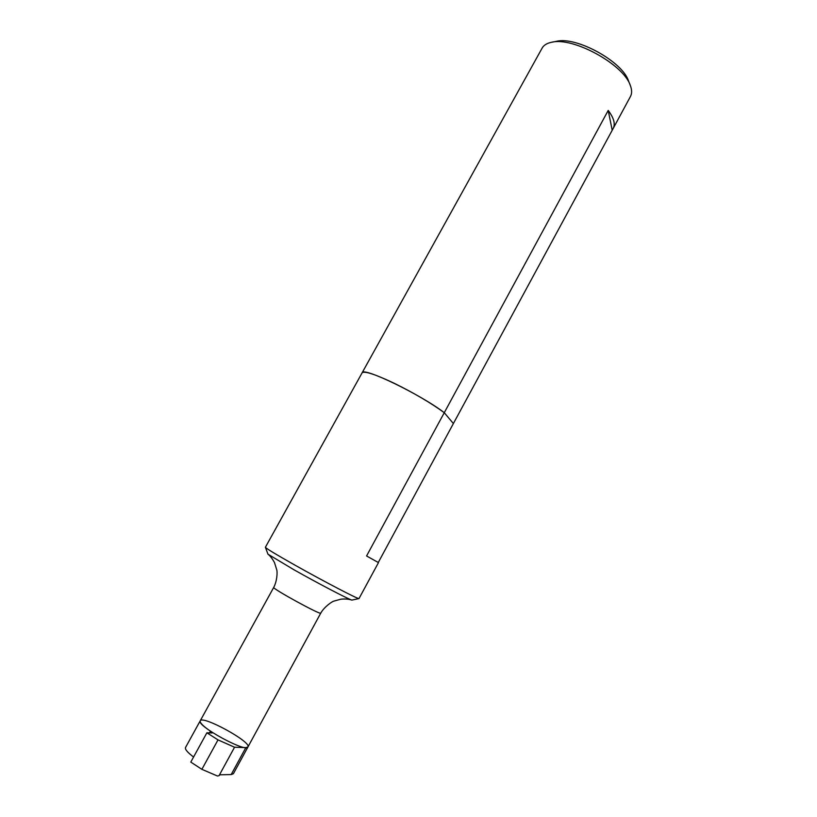 <?xml version="1.0" encoding="UTF-8"?>
<svg xmlns="http://www.w3.org/2000/svg" width="817" height="817" viewBox="0 0 817 817"><rect width="100%" height="100%" fill="white"/><g stroke="black" fill="none" stroke-linecap="round" stroke-linejoin="round"><path stroke-width="1.23" d="M234.55 747.228L245.856 747.616L247.939 746.963C251.799 742.05 202.269 714.936 200.216 720.829C199.624 722.585 203.035 726.037 210.429 731.184L212.165 732.961L206.885 732.788L218.006 739.885L234.55 747.228L219.048 775.65L219.875 774.792L231.191 774.567L233.386 773.719L247.939 746.963C246.397 753.111 195.876 725.445 200.216 720.829L185.52 747.514C184.816 749.24 187.501 752.416 193.568 757.022M218.006 739.885L201.881 769.328L217.475 776.027L219.048 775.65M201.881 769.328L190.79 762.087L206.885 732.788M608.216 110.428L444.274 412.697L453.384 423.553L613.22 128.381C615.507 123.908 613.833 117.924 608.216 110.428L612.137 129.913M200.216 720.829L273.736 587.382C276.983 581.316 277.504 572.594 276.8 569.99L274.502 562.627C272.286 558.583 270.11 555.764 267.956 554.181L265.402 547.257L362.125 372.797C362.758 366.578 420.796 394.56 444.274 412.697C430.957 402.985 414.321 393.212 394.376 383.357C375.248 374.309 364.505 370.785 362.125 372.797L524.453 79.984M524.545 79.831L542.222 47.937C543.887 45.109 546.981 43.23 551.495 42.29C572.85 36.561 623.647 64.369 630.316 85.448C631.99 89.839 632.041 93.516 630.469 96.467L613.22 128.381M551.495 42.29L556.397 41.34C576.046 36.101 622.309 61.428 628.477 80.812L630.316 85.448M265.402 547.319C266.475 548.667 276.177 554.518 294.528 564.894C323.44 581.204 358.867 599.658 359 598.565L378.475 562.607L366.567 555.968L444.274 412.697L453.384 423.553L378.281 562.484M267.956 554.181L293.814 569.684C317.374 583.011 346.929 598.483 351.841 600.107L359 598.565M210.429 731.184L209.458 732.941M245.856 747.616L231.191 774.567M273.736 587.382C271.469 588.281 321.214 615.518 320.754 613.128L247.939 746.963M351.841 600.107C348.992 599.096 345.346 598.779 340.924 599.178L333.867 601.118C332.202 601.435 324.247 606.827 320.754 613.128"/></g></svg>
